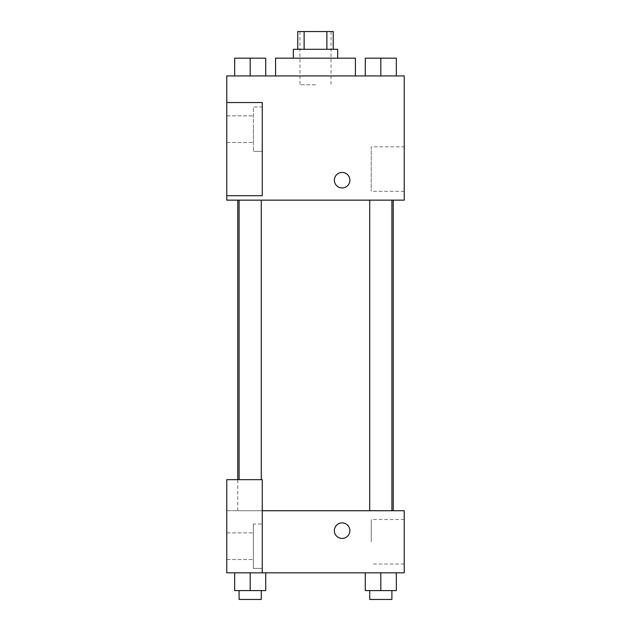 <?xml version="1.0" encoding="UTF-8"?>
<svg xmlns="http://www.w3.org/2000/svg" width="631" height="631" viewBox="0 0 631 631"><rect width="100%" height="100%" fill="white"/><g stroke="black" fill="none" stroke-linecap="round" stroke-linejoin="round"><path stroke-width="0.47" stroke-dasharray="3.15 2.37" d="M315.5 84.791L299.97 84.791L315.5 84.791M315.5 31.55L299.97 31.55L315.5 31.55M326.882 49.297L326.882 31.55L333.247 31.55L333.247 49.297L304.118 49.297L333.247 49.297M326.882 31.55L297.753 31.55L297.753 49.297L304.118 49.297L297.753 49.297M337.68 49.297L293.32 49.297M293.32 58.17L337.68 58.17L293.32 58.17M304.118 49.297L304.118 31.55M275.573 58.17L355.427 58.17M315.5 75.917L275.573 75.917L315.5 75.917M226.766 102.537L262.259 102.537L226.766 102.537L262.259 102.537L262.259 195.713L262.259 102.537L262.259 195.705L226.766 195.705L262.259 195.705L226.766 195.705L226.766 200.145L404.234 200.145L404.234 75.917L226.766 75.917L226.766 195.713M234.661 75.917L265.722 75.917L234.661 75.917L265.722 75.917L234.661 75.917L250.191 75.917L250.191 58.17L234.661 58.17L261.281 58.17L234.661 58.17L234.661 75.917L250.191 75.917L234.661 75.917L234.661 58.17L234.661 75.917L265.722 75.917L250.191 75.917L250.191 58.17L265.722 58.17L239.102 58.17L265.722 58.17L265.722 75.917L265.722 58.17M365.278 75.917L396.339 75.917L365.278 75.917L396.339 75.917L365.278 75.917L380.808 75.917L380.808 58.17L365.278 58.17L391.898 58.17L365.278 58.17L365.278 75.917L380.808 75.917L365.278 75.917L365.278 58.17L365.278 75.917L396.339 75.917L380.808 75.917L380.808 58.17L396.339 58.17L369.719 58.17L396.339 58.17L396.339 75.917L396.339 58.17M349.882 180.198A7.761 7.761 0 0 0 338.24 173.478A7.761 7.761 0 0 0 338.24 186.918A7.761 7.761 0 0 0 349.882 180.198A7.761 7.761 0 0 1 338.24 186.918A7.761 7.761 0 0 1 338.24 173.478A7.761 7.761 0 0 1 349.882 180.198M262.259 106.97L262.259 151.345L262.259 106.97L253.386 106.97L253.386 151.345L253.386 106.97L253.386 151.345L253.386 106.97L262.259 106.97L262.259 151.345L262.259 106.97M253.386 129.158L253.386 142.472L253.386 129.158M226.766 129.158L226.766 115.844L226.766 129.158M404.234 146.834L404.234 191.343L404.234 146.834L371.225 146.834L371.225 191.343L371.225 146.834M334.359 180.198A7.761 7.761 0 0 0 346.001 186.918A7.761 7.761 0 0 0 346.001 173.478A7.761 7.761 0 0 0 334.359 180.198M226.766 187.959L226.766 172.437L226.774 187.959M380.808 200.145L391.898 200.145L380.808 200.145M250.191 200.145L261.281 200.145L250.191 200.145M315.5 200.145L393.231 200.145L315.5 200.145M315.5 510.716L237.769 510.716L315.5 510.716M380.808 510.716L369.719 510.716L380.808 510.716M250.191 510.716L239.102 510.716L250.191 510.716M226.766 510.716L262.259 510.716L226.766 510.716L226.766 572.83L262.259 572.83L262.259 479.655L226.766 479.655L226.766 510.716M262.259 572.83L404.234 572.83L404.234 510.716L262.259 510.716L262.259 479.655L262.259 572.83L262.259 510.716M226.766 530.663L226.766 538.424L226.774 530.663M226.766 546.209L226.766 559.523L226.766 546.209M253.386 546.209L253.386 559.523L253.386 546.209M253.386 524.03L253.386 568.389L253.386 524.03L253.386 568.389L253.386 524.03L262.259 524.03L262.259 568.389L262.259 524.03L253.386 524.03M262.259 524.03L262.259 568.389L262.259 524.03M262.259 479.655L226.766 479.655L262.259 479.655M250.191 572.83L234.661 572.83L265.722 572.83L234.661 572.83L265.722 572.83L250.199 572.83L250.191 590.577L234.661 590.577L234.661 572.83L265.722 572.83L250.191 572.83L250.191 590.577L234.661 590.577L265.722 590.577L239.102 590.577L261.281 590.577L250.191 590.577L250.191 572.83L234.661 572.83L234.661 590.577L234.661 572.83M380.808 572.83L365.278 572.83L396.339 572.83L365.278 572.83L396.339 572.83L380.816 572.83L380.808 590.577L365.278 590.577L365.278 572.83L396.339 572.83L380.808 572.83L380.808 590.577L365.278 590.577L396.339 590.577L369.719 590.577L391.898 590.577L380.808 590.577L380.808 572.83L365.278 572.83L365.278 590.577L365.278 572.83M404.234 541.777L404.234 519.518L404.234 541.777M371.225 541.777L371.225 519.518L371.225 541.777M334.359 530.663A7.761 7.761 0 0 0 346.001 537.383A7.761 7.761 0 0 0 346.001 523.943A7.761 7.761 0 0 0 334.359 530.663M349.882 530.663A7.761 7.761 0 0 0 338.24 523.943A7.761 7.761 0 0 0 338.24 537.383A7.761 7.761 0 0 0 349.882 530.663A7.761 7.761 0 0 1 338.24 537.383A7.761 7.761 0 0 1 338.24 523.943A7.761 7.761 0 0 1 349.882 530.663M369.719 590.577L369.719 599.45L391.898 599.45L369.719 599.45L391.898 599.45L391.898 590.577M396.339 590.577L396.339 572.83L396.339 590.577L380.808 590.577M239.102 590.577L239.102 599.45L261.281 599.45L239.102 599.45L261.281 599.45L261.281 590.577M265.722 590.577L265.722 572.83L265.722 590.577L250.191 590.577M369.719 58.17L391.898 58.17M380.808 75.917L380.808 58.17M239.102 58.17L261.281 58.17M250.191 75.917L250.191 58.17M299.97 31.55L299.97 84.791M331.03 31.55L331.03 84.791M262.259 151.345L253.386 151.345L262.259 151.345M226.766 142.464L253.386 142.464L226.766 142.464M226.766 115.844L253.386 115.844L226.766 115.844M404.234 191.343L371.225 191.343M237.769 510.716L237.769 479.655M261.281 479.655L261.281 200.145M239.102 479.655L239.102 200.145M391.898 510.716L391.898 200.145M369.719 510.716L369.719 200.145M226.766 559.523L253.386 559.523L226.766 559.523M226.766 532.903L253.386 532.903L226.766 532.903M262.259 568.389L253.386 568.389L262.259 568.389M404.234 519.518L371.225 519.518M404.234 564.027L371.225 564.027"/><path stroke-width="0.95" d="M304.118 49.297L304.118 31.55L297.753 31.55L297.753 49.297M304.118 31.55L333.247 31.55L333.247 49.297M326.882 49.297L326.882 31.55M293.32 58.17L293.32 49.297L337.68 49.297L337.68 58.17M355.427 75.917L355.427 58.17L275.573 58.17L275.573 75.917M262.259 195.713L262.259 102.537L226.766 102.537L226.766 75.917L404.234 75.917L404.234 200.145L226.766 200.145L226.766 195.705L262.259 195.705M334.359 180.198A7.761 7.761 0 0 1 346.001 173.478A7.761 7.761 0 0 1 346.001 186.918A7.761 7.761 0 0 1 334.359 180.198M226.766 102.537L226.766 195.713M262.259 510.716L404.234 510.716L404.234 572.83L226.766 572.83L226.766 479.655L262.259 479.655L262.259 572.83M334.359 530.663A7.761 7.761 0 0 1 346.001 523.943A7.761 7.761 0 0 1 346.001 537.383A7.761 7.761 0 0 1 334.359 530.663M365.278 572.83L365.278 590.577L396.339 590.577L396.339 572.83L396.339 590.577M380.808 590.577L380.808 572.83M391.898 590.577L391.898 599.45L369.719 599.45L369.719 590.577M234.661 572.83L234.661 590.577L265.722 590.577L265.722 572.83L265.722 590.577M250.191 590.577L250.191 572.83M261.281 590.577L261.281 599.45L239.102 599.45L239.102 590.577M365.278 75.917L365.278 58.17L396.339 58.17L396.339 75.917L396.339 58.17M380.808 75.917L380.808 58.17M391.898 58.17L369.719 58.17M234.661 75.917L234.661 58.17L265.722 58.17L265.722 75.917L265.722 58.17M250.191 75.917L250.191 58.17M261.281 58.17L239.102 58.17M393.231 510.716L393.231 200.145M237.769 479.655L237.769 200.145M369.719 200.145L369.719 510.716M391.898 200.145L391.898 510.716M261.281 479.655L261.281 200.145M239.102 479.655L239.102 200.145"/></g></svg>
